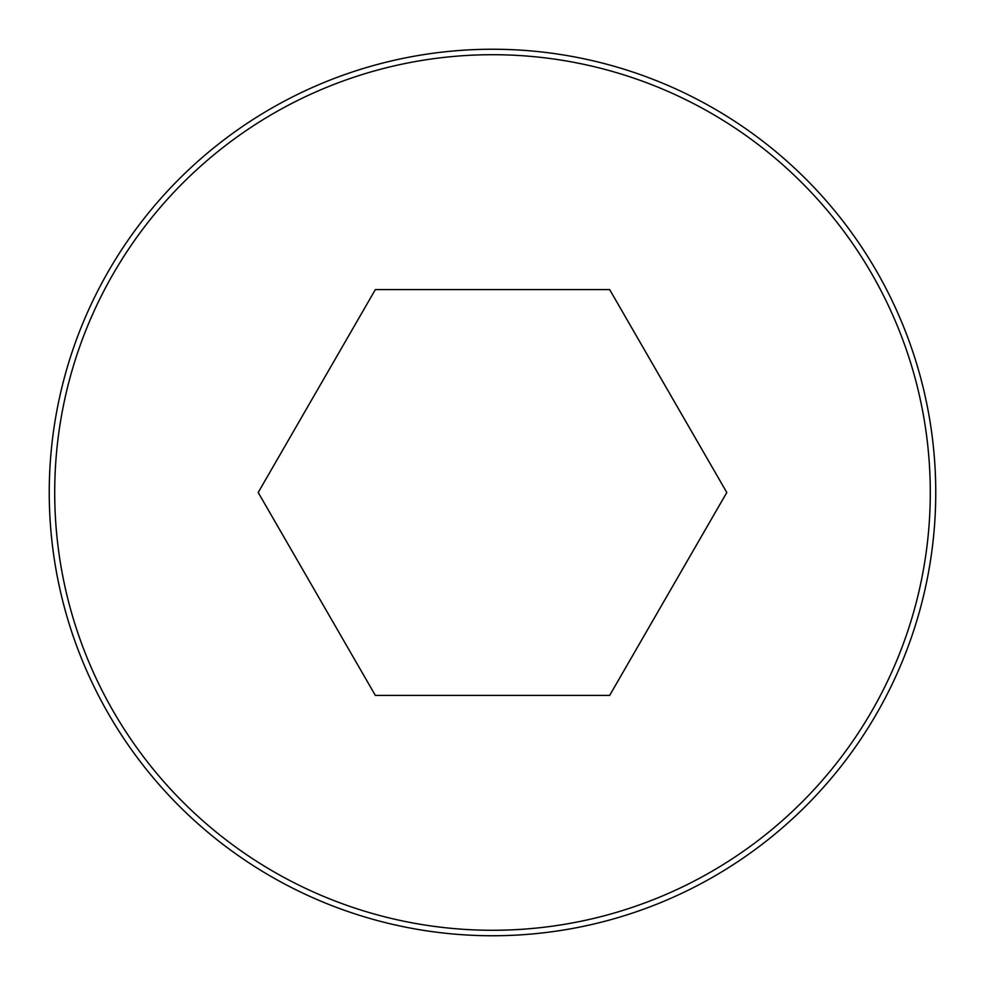 <?xml version="1.0" encoding="UTF-8"?>
<svg xmlns="http://www.w3.org/2000/svg" width="985" height="985" viewBox="0 0 985 985"><rect width="100%" height="100%" fill="white"/><g stroke="black" fill="none" stroke-linecap="round" stroke-linejoin="round"><path stroke-width="1.48" d="M492.5 49.25A443.25 443.25 0 0 0 108.633 714.125A443.25 443.25 0 0 0 876.367 714.125A443.25 443.25 0 0 0 492.5 49.25A443.25 443.25 0 0 0 108.633 714.125A443.25 443.25 0 0 0 876.367 714.125A443.25 443.25 0 0 0 492.5 49.25M726.795 492.5L609.653 289.59L375.347 289.59L258.205 492.5L375.347 695.41L609.653 695.41L726.795 492.5M492.5 54.704A437.796 437.796 0 0 0 113.361 711.392A437.796 437.796 0 0 0 871.639 711.392A437.796 437.796 0 0 0 492.5 54.704"/></g></svg>
